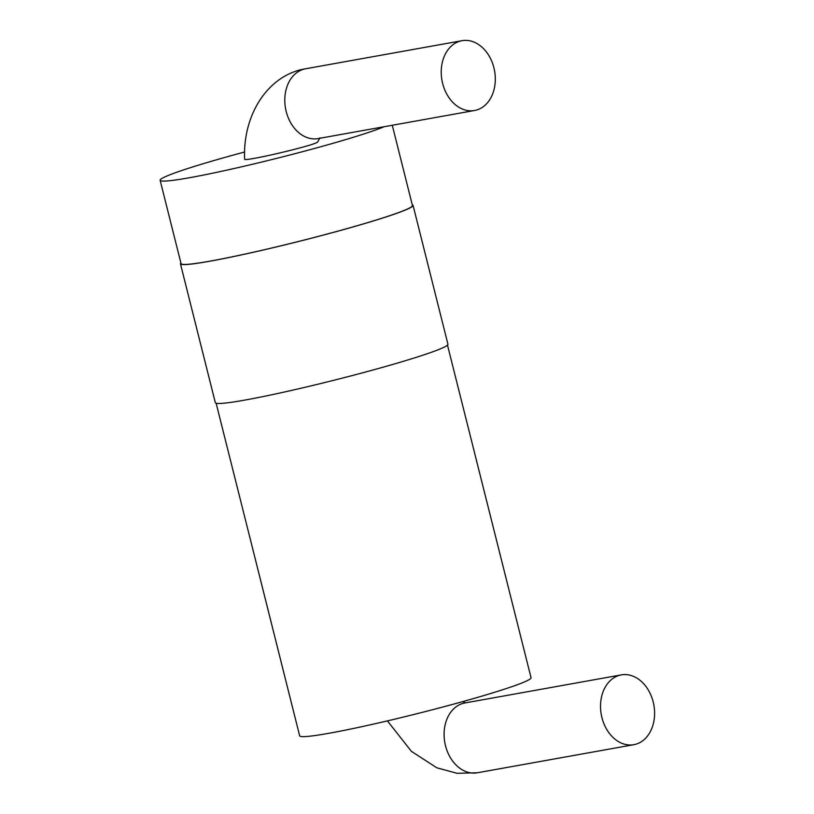 <?xml version="1.0" encoding="UTF-8"?>
<svg xmlns="http://www.w3.org/2000/svg" width="814" height="814" viewBox="0 0 814 814"><rect width="100%" height="100%" fill="white"/><g stroke="black" fill="none" stroke-linecap="round" stroke-linejoin="round"><path stroke-width="1.22" d="M476.892 109.931A35.46 26.72 -100.2 0 1 474.531 110.501A35.46 26.72 -100.2 0 1 441.961 80.321A35.46 26.72 -100.2 0 1 461.996 40.7A35.46 26.72 -100.2 0 1 494.261 69.302A35.46 26.72 -100.2 0 1 476.892 109.931M474.531 110.501L318.091 138.583A35.46 26.72 -100.2 0 1 285.531 108.404A35.46 26.72 -100.2 0 1 305.565 68.783C268.162 74.807 242.582 114.591 244.638 159.218C243.844 161.355 286.131 152.116 309.788 145.146C315.252 143.396 317.908 142.277 317.745 141.778L319.973 137.8M384.066 126.74A119.271 7.102 165.9 0 1 255.922 163.441A119.271 7.102 165.9 0 1 160.134 180.301A119.271 7.102 165.9 0 1 198.647 165.1A119.271 7.102 165.9 0 1 244.658 151.994M392.277 125.275L412.433 205.525A119.271 7.102 165.9 0 1 298.484 241.473A119.271 7.102 165.9 0 1 181.064 263.634L160.134 180.301M412.25 204.802A119.923 7.143 165.9 0 1 413.054 205.362A119.923 7.143 165.9 0 1 298.494 241.504A119.923 7.143 165.9 0 1 180.443 263.787A119.923 7.143 165.9 0 1 180.891 262.922M413.054 205.362L447.944 344.251A119.923 7.143 165.9 0 1 333.374 380.392A119.923 7.143 165.9 0 1 215.323 402.676L180.443 263.787M447.497 345.126L531.043 677.726A119.271 7.102 165.9 0 1 417.094 713.675A119.271 7.102 165.9 0 1 299.674 735.846L216.137 403.235M618.935 675.457A35.46 26.72 79.8 0 0 601.577 716.086A35.46 26.72 79.8 0 0 633.831 744.688A35.46 26.72 79.8 0 0 653.866 705.066A35.46 26.72 79.8 0 0 621.296 674.887A35.46 26.72 79.8 0 0 618.935 675.457M387.403 720.889L411.416 751.353L436.813 767.795L457.051 773.3L477.391 772.771A35.46 26.72 -100.2 0 1 445.136 744.169A35.46 26.72 -100.2 0 1 462.505 703.54A35.46 26.72 -100.2 0 1 464.865 702.97L621.296 674.887M461.996 40.7L305.565 68.783M462.769 701.607L465.476 702.858M477.391 772.771L633.831 744.688"/></g></svg>
